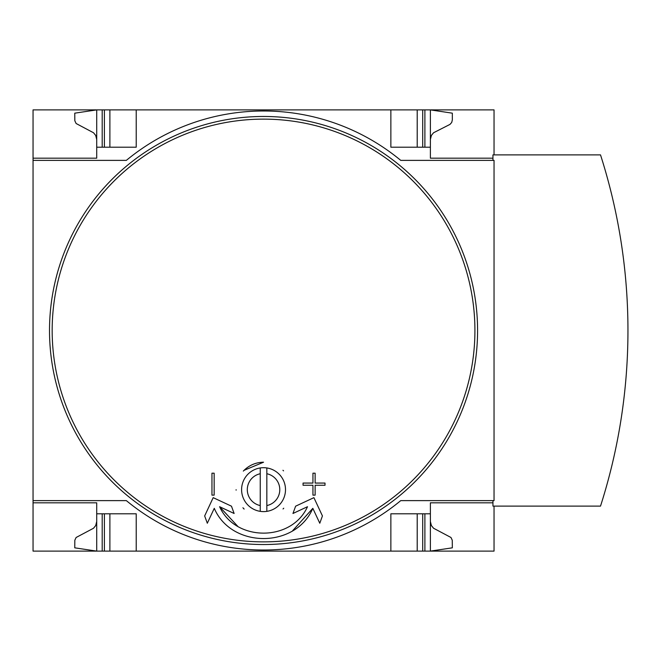 <?xml version="1.0" encoding="UTF-8"?>
<svg xmlns="http://www.w3.org/2000/svg" width="661" height="661" viewBox="0 0 661 661"><rect width="100%" height="100%" fill="white"/><g stroke="black" fill="none" stroke-linecap="round" stroke-linejoin="round"><path stroke-width="0.99" d="M494.04 506.119L494.04 551.117L33.05 551.117L33.05 500.625L126.35 500.625A215.255 215.255 0 0 0 400.748 500.625L494.04 500.625L494.04 160.375L400.748 160.375L492.949 160.375L492.949 154.881L600.51 154.881A575.69 575.69 0 0 1 600.51 506.119L492.949 506.119L492.949 500.625L400.748 500.625A215.255 215.255 0 0 1 126.35 500.625M126.35 160.375A215.255 215.255 0 0 1 400.748 160.375A215.255 215.255 0 0 0 126.35 160.375L33.05 160.375L33.05 109.883L96.713 109.883L74.759 113.171L74.825 120.765L76.114 123.508L93.54 132.762L95.721 135.472L96.713 139.512M96.713 502.823L33.05 502.823L96.713 502.823L96.713 551.117L74.759 547.829L74.825 540.235L76.114 537.492L93.54 528.238L95.721 525.528L96.713 521.488M96.713 158.177L33.05 158.177L96.713 158.177L96.713 109.883L494.04 109.883L494.04 154.881M492.949 502.823L430.385 502.823L430.385 513.804L390.866 513.804L390.866 551.117M136.224 551.117L136.224 513.804L96.713 513.804M430.385 513.804L430.385 551.117L452.331 547.829L452.264 540.235L450.976 537.492L433.55 528.238L431.369 525.528L430.385 521.488M390.866 109.883L390.866 147.196L430.385 147.196L430.385 158.177L492.949 158.177M96.713 147.196L136.224 147.196L136.224 109.883M430.385 139.512L431.369 135.472L433.55 132.762L450.009 124.384L451.719 122.425L452.331 119.897L452.331 113.171L430.385 109.883L430.385 147.196M237.712 526.263L219.592 506.706L234.126 513.481L231.474 506.186L213.189 497.659L204.662 515.944L207.314 523.239L214.271 508.326C231.408 548.539 295.583 548.688 312.827 508.326L292.691 530.667M312.827 508.326L319.784 523.239L322.436 515.944L313.909 497.659L295.616 506.186L292.963 513.481L307.497 506.706C291.6 542.012 235.399 541.871 219.592 506.706M295.616 506.186L292.963 513.481M234.126 513.481L231.474 506.186M214.156 473.185L211.958 473.185L211.958 495.139L214.156 495.139L214.156 473.185L211.958 473.185M312.942 483.067L303.06 483.067L303.06 485.265L312.942 485.265L312.942 495.139L315.132 495.139L315.132 485.265L325.014 485.265L325.014 483.067L315.132 483.067L315.132 473.185L312.942 473.185L312.942 483.067L312.942 473.185L315.132 473.185M303.06 483.067L303.06 485.265M312.942 485.265L312.942 495.139M244.058 470.335C249.486 465.08 255.981 462.37 263.549 462.213L244.058 470.335A27.44 27.44 0 0 0 243.331 471.095M263.549 467.699A21.953 21.953 0 0 0 241.595 489.652A21.953 21.953 0 0 0 266.837 511.358L266.837 467.947A21.953 21.953 0 0 0 263.549 467.699M266.837 467.947A21.953 21.953 0 0 1 266.837 511.358M260.252 511.358L260.252 505.566A16.252 16.252 0 0 1 260.252 473.739L260.252 467.947M266.837 473.739A16.252 16.252 0 0 1 266.837 505.566M260.252 505.566L260.252 473.739M33.05 160.375L33.05 500.625M263.549 116.468A214.032 214.032 0 0 1 448.902 437.516A214.032 214.032 0 0 1 78.188 437.516A214.032 214.032 0 0 1 263.549 116.468M282.958 470.26A27.44 27.44 0 0 1 283.544 470.863M283.743 508.226A27.44 27.44 0 0 1 283.04 508.962M244.14 509.053A27.44 27.44 0 0 1 242.934 507.764M236.109 490.148A27.44 27.44 0 0 1 236.109 489.718M417.207 551.117L417.207 513.804M109.883 551.117L109.883 513.804M417.207 147.196L417.207 109.883M109.883 147.196L109.883 109.883M474.92 330.5A211.371 211.371 0 0 1 263.549 541.871A211.371 211.371 0 0 1 52.169 330.5A211.371 211.371 0 0 1 263.549 119.129A211.371 211.371 0 0 1 474.92 330.5M424.891 551.117L424.891 513.804M422.701 551.117L422.701 513.804M104.397 551.117L104.397 513.804M102.199 551.117L102.199 513.804M422.701 147.196L422.701 109.883M424.891 147.196L424.891 109.883M104.397 147.196L104.397 109.883M102.199 147.196L102.199 109.883"/></g></svg>

